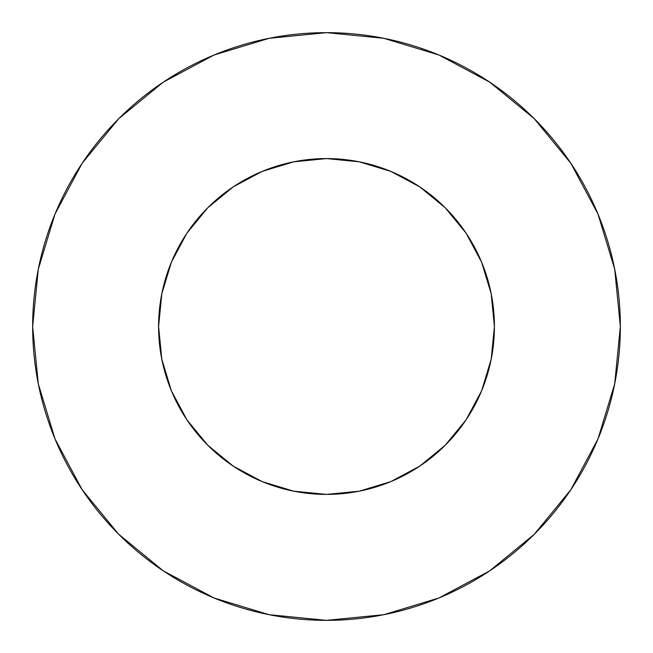 <?xml version="1.0" encoding="UTF-8"?>
<svg xmlns="http://www.w3.org/2000/svg" width="653" height="653" viewBox="0 0 653 653"><rect width="100%" height="100%" fill="white"/><g stroke="black" fill="none" stroke-linecap="round" stroke-linejoin="round"><path stroke-width="0.98" d="M158.589 326.5A167.911 167.911 0 0 1 326.5 158.589A167.911 167.911 0 0 1 494.411 326.5A167.911 167.911 0 0 1 326.5 494.411A167.911 167.911 0 0 1 158.589 326.5L161.813 359.256L171.364 390.755L186.88 419.789L207.768 445.232L233.211 466.12L262.245 481.636L293.744 491.187L326.5 494.411L359.256 491.187L390.755 481.636L419.789 466.12L445.232 445.232L466.12 419.789L481.636 390.755L491.187 359.256L494.411 326.5L491.187 293.744L481.636 262.245L466.12 233.211L445.232 207.768L419.789 186.88L390.755 171.364L359.256 161.813L326.5 158.589L293.744 161.813L262.245 171.364L233.211 186.88L207.768 207.768L186.88 233.211L171.364 262.245L161.813 293.744L158.589 326.5M620.35 326.5A293.85 293.85 0 0 0 326.5 32.65A293.85 293.85 0 0 0 32.65 326.5A293.85 293.85 0 0 1 326.5 32.65A293.85 293.85 0 0 1 620.35 326.5A293.85 293.85 0 0 1 326.5 620.35A293.85 293.85 0 0 1 32.65 326.5A293.85 293.85 0 0 0 326.5 620.35A293.85 293.85 0 0 0 620.35 326.5L614.702 269.175L597.985 214.045L570.828 163.242L534.285 118.715L489.758 82.172L438.955 55.015L383.825 38.298L326.5 32.65L269.175 38.298L214.045 55.015L163.242 82.172L118.715 118.715L82.172 163.242L55.015 214.045L38.298 269.175L32.65 326.5L38.298 383.825L55.015 438.955L82.172 489.758L118.715 534.285L163.242 570.828L214.045 597.985L269.175 614.702L326.5 620.35L383.825 614.702L438.955 597.985L489.758 570.828L534.285 534.285L570.828 489.758L597.985 438.955L614.702 383.825L620.35 326.5M570.828 163.242L534.285 118.715L489.832 82.229M163.242 82.172L118.715 118.715L82.229 163.168M82.172 489.758L118.715 534.285L163.168 570.771M489.758 570.828L534.285 534.285L570.771 489.832"/></g></svg>
